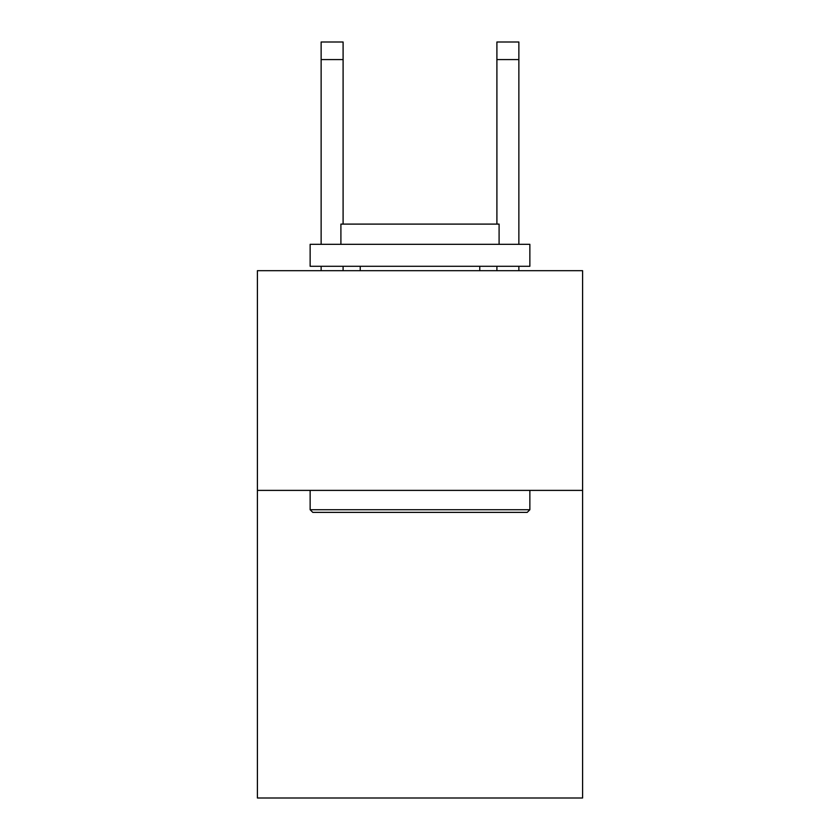 <?xml version="1.0" encoding="UTF-8"?>
<svg xmlns="http://www.w3.org/2000/svg" width="840" height="840" viewBox="0 0 840 840"><rect width="100%" height="100%" fill="white"/><g stroke="black" fill="none" stroke-linecap="round" stroke-linejoin="round"><path stroke-width="1.26" d="M582.593 490.392L582.593 798L257.408 798L257.408 270.68L582.593 270.68L582.593 490.392L257.408 490.392M312.774 512.369L310.139 509.733L529.861 509.733L527.226 512.369L312.774 512.369M529.861 244.314L529.861 266.291L310.139 266.291L310.139 244.314L529.861 244.314M340.904 244.314L340.904 224.102L499.096 224.102L499.096 244.314M529.861 490.392L529.861 509.733M310.139 490.392L310.139 509.733M479.766 266.291L479.766 270.68M360.234 266.291L360.234 270.68M343.098 270.68L343.098 266.291M343.098 224.102L343.098 59.577L321.132 59.577L321.132 42L343.098 42L343.098 59.577M321.132 270.68L321.132 266.291M321.132 244.314L321.132 59.577M518.868 270.68L518.868 266.291M518.868 244.314L518.868 42L496.902 42L496.902 224.102M496.902 266.291L496.902 270.68M496.902 59.577L518.868 59.577"/></g></svg>
